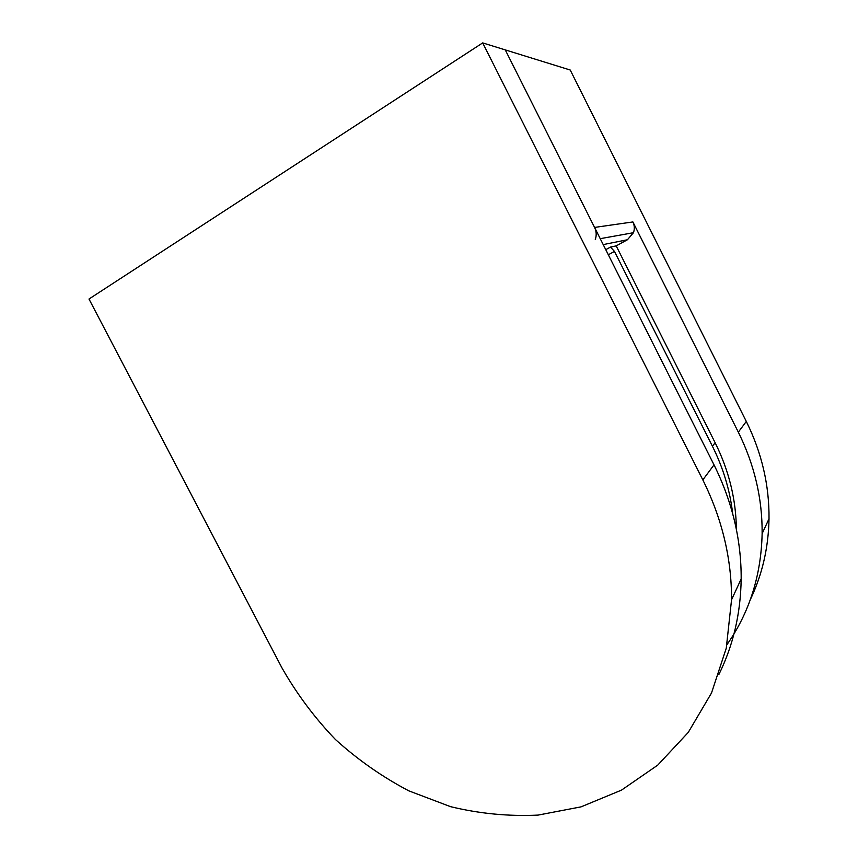 <?xml version="1.0" encoding="UTF-8"?>
<svg xmlns="http://www.w3.org/2000/svg" width="858" height="858" viewBox="0 0 858 858"><rect width="100%" height="100%" fill="white"/><g stroke="black" fill="none" stroke-linecap="round" stroke-linejoin="round"><path stroke-width="1.29" d="M750.375 599.517C762.269 574.581 768.478 547.672 769.015 518.768C769.336 485.199 761.765 452.756 746.299 421.439L570.227 70.024L505.265 49.893L594.573 227.424C596.449 231.36 596.696 235.403 595.28 239.564M727.016 644.583C749.463 612.419 761.164 575.439 762.129 533.644C762.43 498.68 754.493 464.854 738.33 432.164L632.904 221.943L594.573 227.424M736.389 529.418C736.057 499.506 728.978 470.624 715.154 442.76L616.194 245.881L627.423 239.757L633.472 232.7C634.748 229.011 634.566 225.429 632.904 221.943M608.322 254.762L614.467 251.415L610.488 247.093L616.194 245.881M605.759 249.667L610.488 247.093M732.689 513.685C729.965 490.336 723.208 467.835 712.397 446.203L614.467 251.415M482.689 42.9L702.831 479.901C722.104 518.747 731.681 558.687 731.552 599.742L726.276 648.165L711.518 692.974L688.255 732.41L657.743 765.121L621.482 790.132L581.048 806.863L538.063 815.1C508.655 816.494 479.483 813.674 450.547 806.659L408.826 790.851C382.25 776.876 357.786 759.759 335.435 739.51C314.575 717.749 296.729 693.843 281.907 667.803L88.985 299.024L482.689 42.9L505.265 49.893L714.017 464.864C732.303 501.769 741.355 539.8 741.173 578.946C740.679 613.459 733.268 645.28 718.929 674.409M746.299 421.439L738.33 432.164M627.423 239.757L603.206 244.594M715.154 442.76L712.397 446.203M702.831 479.901L714.017 464.864M769.015 518.768L762.129 533.644M600.225 238.674L633.472 232.7M731.552 599.742L741.173 578.946"/></g></svg>
